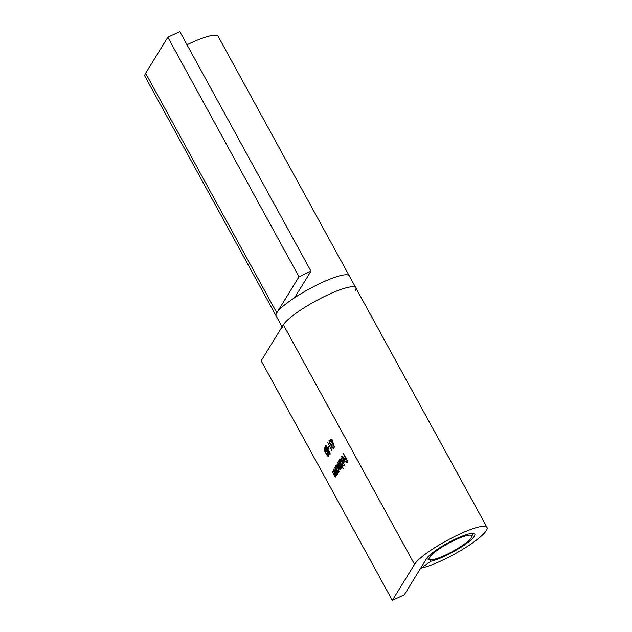 <?xml version="1.0" encoding="UTF-8"?>
<svg xmlns="http://www.w3.org/2000/svg" width="632" height="632" viewBox="0 0 632 632"><rect width="100%" height="100%" fill="white"/><g stroke="black" fill="none" stroke-linecap="round" stroke-linejoin="round"><path stroke-width="0.95" d="M429.483 557.329A24.324 4.535 151.3 0 0 429.902 559.691A24.324 4.535 151.3 0 0 452.615 551.444A24.324 4.535 151.3 0 0 471.796 536.75A24.324 4.535 151.3 0 0 453.681 540.676A24.324 4.535 151.3 0 0 429.483 557.329M295.12 296.882L295.318 297.245A41.696 7.782 -28.7 0 1 349.298 275.9A41.696 7.782 151.3 0 0 308.985 289.101A41.696 7.782 151.3 0 0 276.144 315.945A41.696 7.782 -28.7 0 1 276.8 312.832L298.983 276.8L310.96 271.168L294.607 297.712M355.2 290.989A41.696 7.782 151.3 0 0 355.856 287.876A41.696 7.782 151.3 0 0 315.542 301.077A41.696 7.782 151.3 0 0 282.702 327.921M325.946 445.781L325.512 445.987C325.883 445.473 326.523 445.971 327.431 447.488L328.277 450.213L329.454 451.477L330.054 454.337L328.442 453.073L325.527 447.598L325.701 445.797M331.958 449.336L331.982 450.829L327.795 442.653L331.689 449.763L331.958 449.336M331.982 439.303L334.462 447.187L330.007 439.058L331.168 440.638L331.982 439.303M337.362 474.506C336.88 474.814 336.185 474.087 335.284 472.333L333.822 469.126L336.05 473.139L337.006 473.747L334.778 467.585L337.946 473.368L337.219 472.578L337.235 474.624M337.496 473.573L336.896 473.858L337.449 473.542M341.288 468.138L340.119 467.396L340.419 469.544C339.961 469.797 339.313 469.11 338.483 467.483L336.919 464.093L340.055 468.786L337.788 462.695L340.925 467.388L338.649 461.289L341.817 467.08L341.114 466.329L341.177 468.241M340.798 457.805L345.088 466.179L340.798 457.805M343.429 453.531L347.766 461.447L346.928 462.814L346.478 462L347.166 460.886L345.83 458.453L345.143 459.567L344.701 458.753L345.388 457.639L343.429 453.531M187.017 44.777A41.696 7.782 -28.7 0 1 218.143 36.332L355.856 287.876A41.696 7.782 151.3 0 0 321.348 298.004A41.696 7.782 151.3 0 0 283.357 324.808L261.166 360.833L392.33 600.4L404.298 594.767L426.489 558.735A27.8 5.19 -28.7 0 1 451.817 540.866A27.8 5.19 -28.7 0 1 474.822 534.111A27.8 5.19 -28.7 0 1 459.417 548.236A27.8 5.19 -28.7 0 1 430.906 561.232L430.076 559.731M430.906 561.232L421.133 568.113A41.696 7.782 151.3 0 0 463.912 548.623A41.696 7.782 151.3 0 0 487.011 527.436A41.696 7.782 151.3 0 0 452.512 537.571A41.696 7.782 151.3 0 0 414.513 564.368L392.33 600.4M342.094 455.98L341.675 456.186C342.157 455.696 342.907 456.344 343.942 458.129L344.954 462.182L343.824 461.866L342.584 460.08L343.713 458.247L342.086 456.865L341.967 458.729L341.857 456.004M342.813 456.462L342.086 456.865M340.016 459.338L339.621 459.527C340.111 459.045 340.877 459.693 341.928 461.471L342.892 465.531L341.715 465.136L343.453 468.841L339.005 460.72L339.708 461.463L339.787 459.361M336.145 465.626L335.742 465.816C336.24 465.334 337.006 465.982 338.049 467.759L339.021 471.82L337.867 471.472L338.302 472.799L335.126 467.009L335.829 467.759L335.916 465.658M335.908 476.876C335.418 477.184 334.723 476.465 333.822 474.711L332.361 471.504L334.597 475.509L335.545 476.125L333.317 469.955L336.485 475.746L335.758 474.948L335.774 477.002M336.034 475.951L335.434 476.228L335.987 475.912M333.522 448.704L331.895 447.464L331.2 445.505L329.77 443.893L328.972 440.37C329.335 439.927 329.959 440.393 330.82 441.768L329.414 441.183L329.888 443.577L331.342 444.391L332.053 447.219L333.08 447.898L332.93 445.837L333.388 448.831M330.283 440.978L329.414 441.183M328.442 446.587L328.893 447.401L328.229 448.483L327.779 447.669L328.442 446.587M324.485 447.993L324.184 448.135C324.911 447.954 325.859 449.028 327.044 451.359C328.324 453.523 328.893 455.23 328.751 456.462C328.024 456.659 327.06 455.593 325.867 453.263C324.587 451.074 324.026 449.368 324.184 448.135L324.311 448.017M347.324 462.166L346.478 462M347.079 461.723L347.521 461.005M345.546 458.919L344.701 458.753M345.301 458.469L345.743 457.75M342.141 456.786L342.212 456.028M345.554 461.897L344.424 461.581L344.085 458.982L343.129 460.538L344.558 461.486L345.064 461.242M344.322 461.637L343.824 461.866M343.373 460.136L342.584 460.08M343.184 459.796L344.069 458.366M340.095 460.151L340.15 459.377M343.492 465.247L342.315 464.852M340.767 459.835L340 460.246L340.735 463.351L342.505 464.82L341.762 461.716L340 460.246M341.88 467.862L340.719 467.111M340.506 469.26L340.079 468.826M336.216 466.44L336.279 465.673M339.621 471.535L338.468 471.196M338.317 471.267L337.867 471.472M336.888 466.124L336.129 466.534L336.864 469.639L338.626 471.109L337.891 468.004L336.129 466.534M337.456 474.269L336.982 473.818M335.995 476.639L335.521 476.188M331.658 441.381L330.812 441.215M331.413 440.931L331.01 440.891M332.132 439.761L331.168 440.638M332.124 440.615L331.61 441.452L333.498 444.889L332.369 440.496M333.601 448.507L333.017 447.977M331.76 445.244L331.2 445.505M331.8 445.228L330.647 445.133M329.47 441.112L329.501 440.235M328.624 447.835L327.779 447.669M328.379 447.385L328.648 446.958M328.387 450.853L327.779 451.019M328.379 450.734L327.668 450.276M326.128 447.322L326.104 445.71M330.141 454.124L329.572 453.594M328.608 452.852L329.62 453.507L329.288 451.722L328.221 450.979L328.608 452.852M330.094 453.349L329.493 453.634L330.109 453.278M328.924 450.6L328.221 450.979M326.444 449.186L327.779 450.174L327.265 447.717L325.954 446.8L326.444 449.186M328.253 450.008L327.653 450.284L328.253 449.945M326.697 446.382L325.954 446.8M328.83 456.241L328.237 455.727M328.782 455.427L328.3 455.656L326.886 451.611C325.978 449.779 325.219 448.894 324.627 448.957L324.706 448.08M328.703 455.467L328.3 455.656C327.7 455.704 326.942 454.827 326.025 453.018L324.627 448.957M282.109 326.839L144.989 76.385A41.696 7.782 -28.7 0 1 145.637 73.265L167.828 37.233L298.983 276.8M167.828 37.233L179.804 31.6L310.96 271.168M414.513 564.368L283.357 324.808M145.637 73.265L276.8 312.832M471.796 536.75L472.854 533.361M429.902 559.691L426.474 558.751M487.011 527.436L355.856 287.876M344.432 461.605L345.033 461.321M329.548 441.049L330.149 440.773M324.714 448.878L325.314 448.594"/></g></svg>
